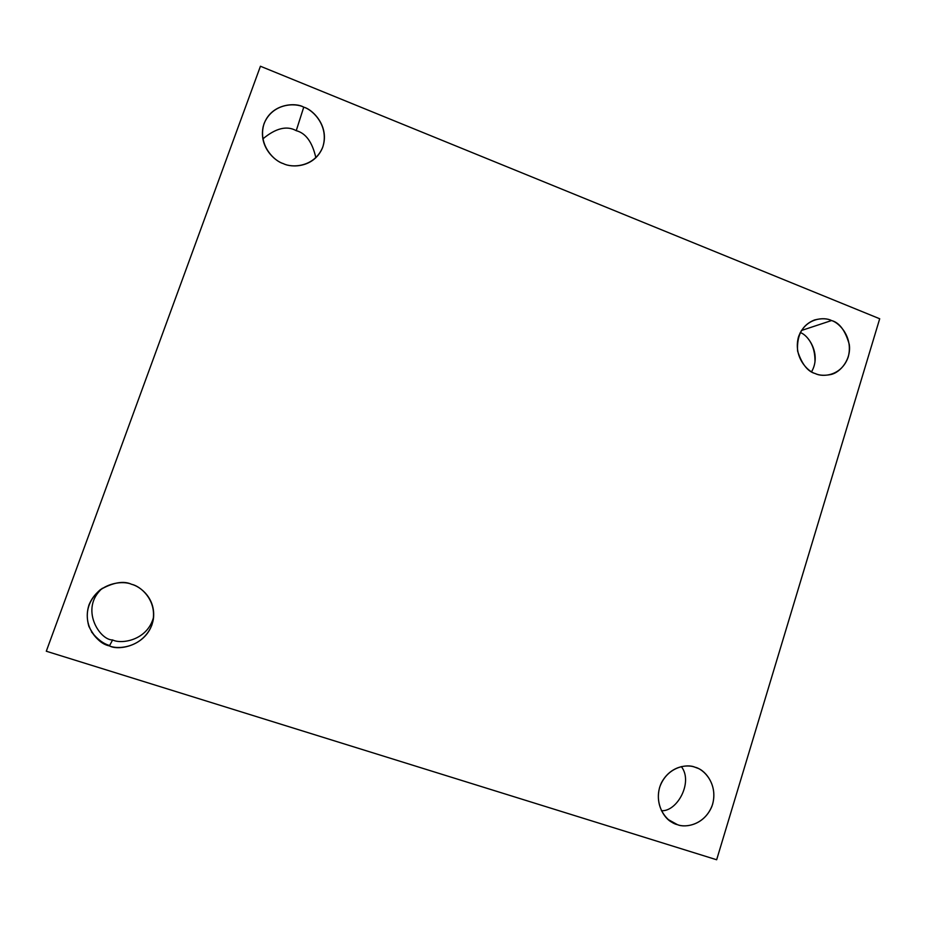 <?xml version="1.0" encoding="UTF-8"?>
<svg xmlns="http://www.w3.org/2000/svg" width="926" height="926" viewBox="0 0 926 926"><rect width="100%" height="100%" fill="white"/><g stroke="black" fill="none" stroke-linecap="round" stroke-linejoin="round"><path stroke-width="1.39" d="M91.524 631.949C97.45 639.334 103.492 643.859 109.65 645.503M112.625 639.947C99.684 640.387 79.231 608.37 102.369 588.241C79.231 608.37 99.684 640.387 112.625 639.947L109.43 645.908L112.625 639.947C121.318 644.45 147.628 640.479 153.635 616.924C147.628 640.479 121.318 644.45 112.625 639.947M131.642 584.318C123.748 580.59 113.342 582.35 100.436 589.584C88.595 599.84 84.741 612.109 88.884 626.404C94.695 637.829 101.547 644.334 109.43 645.908C99.487 643.998 81.65 627.909 88.977 604.933C98.156 582.57 122.579 580.185 131.642 584.318C141.528 586.355 159.006 602.294 151.876 625.038C142.963 647.251 118.644 650.006 109.43 645.908C118.864 651.152 148.716 645.572 153.369 619.17C156.089 598.52 140.428 586.494 131.642 584.318M694.986 767.214C687.763 764.274 670.771 765.455 661.546 782.563C652.899 800.515 663.629 818.897 672.623 822.589L677.427 824.649L668.329 819.603L677.427 824.649C669.081 823.145 653.895 808.757 659.636 787.366C666.928 766.497 687.323 763.637 694.986 767.214C703.285 768.846 718.206 783.107 712.603 804.3C705.508 825.031 685.205 828.191 677.427 824.649C684.985 827.867 703.691 825.61 711.828 806.569C718.912 786.834 705.82 770.559 697.162 768.036L694.986 767.214M801.395 330.513L831.536 320.546C827.207 318.382 821.524 318.185 814.475 319.979C802.31 324.841 796.684 335.2 797.599 351.058C801.893 364.184 807.796 371.685 815.32 373.583C807.472 371.534 793.165 356.823 798.455 337.018C805.203 317.815 824.325 316.599 831.536 320.546C839.338 322.688 853.402 337.272 848.251 356.904C841.676 376.002 822.635 377.495 815.32 373.583C819.197 375.4 824.175 375.748 830.286 374.636C840.646 372.842 851.48 358.906 849.269 344.403C845.311 330.536 839.407 322.584 831.536 320.546L801.395 330.513M262.834 138.923C275.751 128.147 286.886 125.404 296.239 130.682L303.74 107.161C295.267 101.987 269.211 103.562 263.134 126.781C258.886 147.072 274.791 161.124 283.368 163.636C274.084 161.112 257.393 144.676 264.095 123.552C272.522 103.133 295.255 102.612 303.74 107.161C312.953 109.789 329.332 126.063 322.804 147.002C314.608 167.293 291.968 168.15 283.368 163.636C291.621 168.011 313.983 167.745 322.433 147.975C330.281 126.827 312.942 109.511 303.74 107.161L296.239 130.682C305.788 133.112 312.328 142.141 315.87 157.767C312.328 142.141 305.788 133.112 296.239 130.682C286.886 125.404 275.751 128.147 262.834 138.923M260.438 66.244L879.7 318.764L716.655 859.756L46.3 651.233L260.438 66.244L46.3 651.233L716.655 859.756L879.7 318.764L260.438 66.244M814.973 361.916C815.146 352.54 812.935 344.912 808.352 339.02C812.935 344.912 815.146 352.54 814.973 361.916M800.238 332.573C808.699 335.096 821.524 354.589 811.581 371.743C821.524 354.589 808.699 335.096 800.238 332.573M681.328 766.589C693.528 782.053 677.091 811.928 661.395 810.701C677.091 811.928 693.528 782.053 681.328 766.589"/></g></svg>

